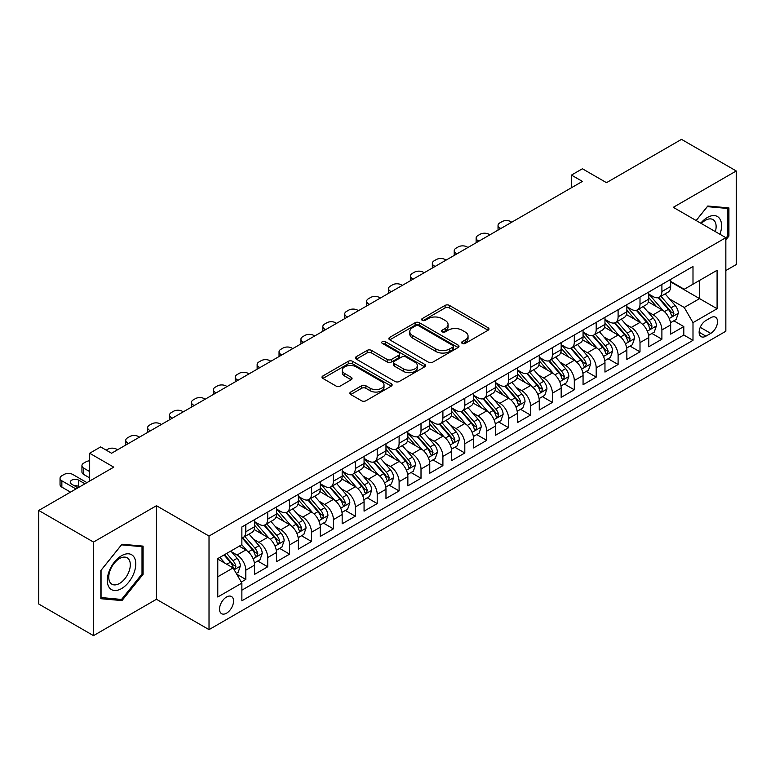 <?xml version="1.0" encoding="UTF-8"?>
<svg xmlns="http://www.w3.org/2000/svg" width="775" height="775" viewBox="0 0 775 775"><rect width="100%" height="100%" fill="white"/><g stroke="black" fill="none" stroke-linecap="round" stroke-linejoin="round"><path stroke-width="1.16" d="M462.239 343.412A2.131 1.23 0 0 0 465.252 343.412L488.085 330.228A3.042 1.753 0 0 0 488.977 328.988A3.042 1.753 0 0 0 488.085 327.738L449.393 305.398A3.042 1.753 0 0 0 445.092 305.398L422.259 318.593A2.131 1.23 0 0 0 421.629 319.455A2.131 1.23 0 0 0 422.259 320.327A2.131 1.23 0 0 0 425.262 320.327L428.226 318.622A9.726 5.619 0 0 1 441.983 318.622L445.199 320.482A9.726 5.619 0 0 1 448.057 324.454A9.726 5.619 0 0 1 445.199 328.426L442.244 330.131A2.131 1.23 0 0 0 441.624 331.002A2.131 1.23 0 0 0 442.244 331.865A2.131 1.23 0 0 0 445.257 331.865L448.212 330.16A9.726 5.619 0 0 1 461.968 330.16L465.194 332.02A9.726 5.619 0 0 1 468.042 335.992A9.726 5.619 0 0 1 465.194 339.963L462.239 341.668A2.131 1.23 0 0 0 461.619 342.54A2.131 1.23 0 0 0 462.239 343.412L462.239 341.668M226.542 613.19A9.91 5.725 120 0 0 233.013 604.452A9.91 5.725 120 0 0 231.493 596.518A9.91 5.725 120 0 0 226.542 597.002A9.91 5.725 120 0 0 220.061 605.74A9.91 5.725 120 0 0 221.582 613.684A9.91 5.725 120 0 0 226.542 613.19M350.726 392.024A3.042 1.753 0 0 0 349.835 393.274A3.042 1.753 0 0 0 350.726 394.514L361.586 400.782A3.042 1.753 0 0 0 365.887 400.782L391.249 386.134A3.042 1.753 0 0 0 392.14 384.894A3.042 1.753 0 0 0 391.249 383.654L352.557 361.315A3.042 1.753 0 0 0 348.256 361.315L322.894 375.952A3.042 1.753 0 0 0 322.003 377.202A3.042 1.753 0 0 0 322.894 378.442L336.001 386.008A3.042 1.753 0 0 0 340.302 386.008L351.162 379.74A3.042 1.753 0 0 0 352.053 378.5A3.042 1.753 0 0 0 351.162 377.26L344.652 373.502A8.128 4.698 0 0 1 342.279 370.188A8.128 4.698 0 0 1 347.297 365.848A8.128 4.698 0 0 1 356.161 366.866L381.629 381.571A8.128 4.698 0 0 1 384.012 384.894A8.128 4.698 0 0 1 378.994 389.234A8.128 4.698 0 0 1 370.13 388.207L365.887 385.756A3.042 1.753 0 0 0 361.586 385.756L350.726 392.024L350.726 394.514M725.846 270.543L736.25 264.546L736.25 170.975L681.506 139.364L606.496 182.677L582.403 168.766L571.456 175.092L582.403 181.408L111.561 453.249L100.614 446.923L89.668 453.249L89.668 481.062M93.494 542.064L93.494 635.636L156.463 599.278L156.463 505.717L93.494 542.064L38.75 510.454L113.76 467.151L89.668 453.249M156.463 505.717L209.017 536.058L725.846 237.673L725.846 331.235L209.017 629.629L209.017 536.058M736.25 170.975L673.291 207.332L725.846 237.673M428.439 362.177A3.042 1.753 0 0 0 432.741 362.177L458.103 347.539A3.042 1.753 0 0 0 458.994 346.299A3.042 1.753 0 0 0 458.103 345.059L419.411 322.72A3.042 1.753 0 0 0 415.109 322.72L389.748 337.358A3.042 1.753 0 0 0 388.856 338.597A3.042 1.753 0 0 0 389.748 339.838L428.439 362.177M383.179 343.868A2.131 1.23 0 0 1 385.34 344.168L385.34 341.639L424.671 364.357A3.042 1.753 0 0 1 425.562 365.597A3.042 1.753 0 0 1 424.671 366.837L399.309 381.474A3.042 1.753 0 0 1 395.008 381.474L356.316 359.145L356.316 356.655A3.042 1.753 0 0 0 355.425 357.895A3.042 1.753 0 0 0 356.316 359.145M356.316 356.655L367.176 350.387A3.042 1.753 0 0 1 371.477 350.387L387.161 359.455A3.042 1.753 0 0 0 391.462 359.455L398.67 355.289A3.042 1.753 0 0 0 399.551 354.049A3.042 1.753 0 0 0 398.67 352.809L382.327 343.383A2.131 1.23 0 0 1 381.707 342.511A2.131 1.23 0 0 1 383.015 341.378A2.131 1.23 0 0 1 385.34 341.639M93.494 635.636L38.75 604.025L38.75 510.454M241.267 582.054L245.811 579.429L236.724 574.178M231.551 551.848L237.053 555.026A12.39 7.149 60 0 1 245.811 570.197L254.568 565.14L254.568 574.372L267.714 566.787L257.746 561.032M253.454 539.206L258.947 542.384A12.39 7.149 60 0 1 267.714 557.554L276.472 552.498L276.472 561.73L289.608 554.144L279.649 548.39M275.348 526.564L280.85 529.742A12.39 7.149 60 0 1 289.608 544.912L298.365 539.855L298.365 549.087L311.511 541.502L301.543 535.748M297.251 513.922L302.744 517.099A12.39 7.149 60 0 1 311.511 532.27L320.269 527.213L320.269 536.445L333.405 528.86L323.446 523.106M319.155 501.28L324.647 504.457A12.39 7.149 60 0 1 333.405 519.628L342.172 514.571L342.172 523.793L355.308 516.208L345.34 510.463M341.048 488.637L346.551 491.805A12.39 7.149 60 0 1 355.308 506.986L364.066 501.929L364.066 511.151L377.212 503.566L367.243 497.812M362.952 475.995L368.445 479.163A12.39 7.149 60 0 1 377.212 494.334L385.969 489.277L385.969 498.509L399.106 490.924L389.147 485.169M384.846 463.343L390.348 466.521A12.39 7.149 60 0 1 399.106 481.692L407.863 476.635L407.863 485.867L421.009 478.282L411.041 472.527M406.749 450.701L412.242 453.879A12.39 7.149 60 0 1 421.009 469.049L429.767 463.993L429.767 473.225L442.903 465.639L432.944 459.885M428.643 438.059L434.145 441.237A12.39 7.149 60 0 1 442.903 456.407L451.67 451.35L451.67 460.582L464.806 452.997L454.838 447.243M450.546 425.417L456.049 428.594A12.39 7.149 60 0 1 464.806 443.765L473.564 438.708L473.564 447.94L486.71 440.355L476.741 434.601M472.45 412.775L477.942 415.952A12.39 7.149 60 0 1 486.71 431.123L495.467 426.066L495.467 435.288L508.603 427.703L498.645 421.958M494.343 400.132L499.846 403.3A12.39 7.149 60 0 1 508.603 418.481L517.361 413.424L517.361 422.646L530.507 415.061L520.538 409.307M516.247 387.49L521.74 390.658A12.39 7.149 60 0 1 530.507 405.829L539.264 400.772L539.264 410.004L552.401 402.419L542.442 396.664M538.141 374.838L543.643 378.016A12.39 7.149 60 0 1 552.401 393.187L561.168 388.13L561.168 397.362L574.304 389.777L564.336 384.022M560.044 362.196L565.547 365.374A12.39 7.149 60 0 1 574.304 380.544L583.062 375.488L583.062 384.72L596.198 377.134L586.239 371.38M581.947 349.554L587.44 352.732A12.39 7.149 60 0 1 596.198 367.902L604.965 362.845L604.965 372.077L618.101 364.492L608.143 358.738M603.841 336.912L609.344 340.089A12.39 7.149 60 0 1 618.101 355.26L626.859 350.203L626.859 359.435L640.005 351.85L630.036 346.096M625.745 324.27L631.238 327.447A12.39 7.149 60 0 1 640.005 342.618L648.762 337.561L648.762 346.783L661.898 339.198L661.898 329.976A12.39 7.149 -120 0 0 653.141 314.795L647.638 311.627M651.94 333.453L661.898 339.198M254.568 565.14A12.39 7.149 -120 0 0 245.811 549.969L239.243 546.181M276.472 552.498A12.39 7.149 -120 0 0 267.714 537.327L254.171 529.509M298.365 539.855A12.39 7.149 -120 0 0 289.608 524.685L276.065 516.867M320.269 527.213A12.39 7.149 -120 0 0 311.511 512.042L297.968 504.225M342.172 514.571A12.39 7.149 -120 0 0 333.405 499.4L319.862 491.573M364.066 501.929A12.39 7.149 -120 0 0 355.308 486.748L341.765 478.931M385.969 489.277A12.39 7.149 -120 0 0 377.212 474.106L363.669 466.288M407.863 476.635A12.39 7.149 -120 0 0 399.106 461.464L385.562 453.646M429.767 463.993A12.39 7.149 -120 0 0 421.009 448.822L407.466 441.004M451.67 451.35A12.39 7.149 -120 0 0 442.903 436.18L429.36 428.362M473.564 438.708A12.39 7.149 -120 0 0 464.806 423.537L451.263 415.72M495.467 426.066A12.39 7.149 -120 0 0 486.71 410.895L473.157 403.068M517.361 413.424A12.39 7.149 -120 0 0 508.603 398.243L495.06 390.426M539.264 400.772A12.39 7.149 -120 0 0 530.507 385.601L516.964 377.783M561.168 388.13A12.39 7.149 -120 0 0 552.401 372.959L538.857 365.141M583.062 375.488A12.39 7.149 -120 0 0 574.304 360.317L560.761 352.499M604.965 362.845A12.39 7.149 -120 0 0 596.198 347.675L582.655 339.857M626.859 350.203A12.39 7.149 -120 0 0 618.101 335.032L604.558 327.215M648.762 337.561A12.39 7.149 -120 0 0 640.005 322.39L626.462 314.563M710.733 317.711L705.918 320.492A9.6 5.541 120 0 0 699.651 328.949A9.6 5.541 120 0 0 701.123 336.641A9.6 5.541 120 0 0 705.918 336.166L710.733 333.386A9.6 5.541 120 0 0 717.011 324.928A9.6 5.541 120 0 0 715.538 317.237A9.6 5.541 120 0 0 710.733 317.711M217.775 576.774L233.11 567.92L241.868 583.1L241.868 600.799L692.995 340.341L692.995 322.642L684.238 307.462L669.542 298.985M241.868 583.1L217.775 597.002L217.775 558.572L241.868 544.66L241.868 526.961L692.995 266.503L692.995 284.202L717.088 270.291L717.088 308.731L692.995 322.642M254.568 521.653L258.947 524.181A12.39 7.149 60 0 0 265.147 524.791L273.904 519.734A12.39 7.149 -120 0 0 276.472 514.058L276.472 506.986M276.472 509.001L280.85 511.529A12.39 7.149 60 0 0 287.041 512.149L295.808 507.092A12.39 7.149 -120 0 0 298.365 501.415L298.365 494.334M298.365 496.358L302.744 498.887A12.39 7.149 60 0 0 308.944 499.507L317.702 494.45A12.39 7.149 -120 0 0 320.269 488.773L320.269 481.692M320.269 483.716L324.647 486.245A12.39 7.149 60 0 0 330.838 486.855L339.605 481.798A12.39 7.149 -120 0 0 342.172 476.131L342.172 469.049M342.172 471.074L346.551 473.603A12.39 7.149 60 0 0 352.741 474.213L361.499 469.156A12.39 7.149 -120 0 0 364.066 463.489L364.066 456.407M364.066 458.432L368.445 460.96A12.39 7.149 60 0 0 374.645 461.571L383.402 456.514A12.39 7.149 -120 0 0 385.969 450.847L385.969 443.765M385.969 445.79L390.348 448.318A12.39 7.149 60 0 0 396.538 448.928L405.306 443.872A12.39 7.149 -120 0 0 407.863 438.204L407.863 431.123M407.863 433.147L412.242 435.676A12.39 7.149 60 0 0 418.442 436.286L427.199 431.229A12.39 7.149 -120 0 0 429.767 425.552L429.767 418.481M429.767 420.496L434.145 423.024A12.39 7.149 60 0 0 440.336 423.644L449.103 418.587A12.39 7.149 -120 0 0 451.67 412.91L451.67 405.829M451.67 407.853L456.049 410.382A12.39 7.149 60 0 0 462.239 411.002L470.997 405.945A12.39 7.149 -120 0 0 473.564 400.268L473.564 393.187M473.564 395.211L477.942 397.74A12.39 7.149 60 0 0 484.142 398.35L492.9 393.293A12.39 7.149 -120 0 0 495.467 387.626L495.467 380.544M495.467 382.569L499.846 385.097A12.39 7.149 60 0 0 506.036 385.708L514.794 380.651A12.39 7.149 -120 0 0 517.361 374.984L517.361 367.902M517.361 369.927L521.74 372.455A12.39 7.149 60 0 0 527.94 373.066L536.697 368.009A12.39 7.149 -120 0 0 539.264 362.342L539.264 355.26M539.264 357.285L543.643 359.813A12.39 7.149 60 0 0 549.833 360.423L558.601 355.367A12.39 7.149 -120 0 0 561.168 349.699L561.168 342.618M561.168 344.642L565.547 347.171A12.39 7.149 60 0 0 571.737 347.781L580.494 342.724A12.39 7.149 -120 0 0 583.062 337.048L583.062 329.976M583.062 331.991L587.44 334.519A12.39 7.149 60 0 0 593.64 335.139L602.398 330.082A12.39 7.149 -120 0 0 604.965 324.405L604.965 317.324M604.965 319.348L609.344 321.877A12.39 7.149 60 0 0 615.534 322.497L624.292 317.44A12.39 7.149 -120 0 0 626.859 311.763L626.859 304.682M626.859 306.706L631.238 309.235A12.39 7.149 60 0 0 637.438 309.845L646.195 304.788A12.39 7.149 -120 0 0 648.762 299.121L648.762 292.039M241.868 590.182L683.802 335.032L683.802 326.556L670.666 334.141L670.666 324.919A12.39 7.149 -120 0 0 661.898 309.738L648.355 301.921M648.762 294.064L653.141 296.593A12.39 7.149 -120 0 0 659.331 297.203A12.39 7.149 -120 0 0 661.898 291.536L661.898 284.454M659.331 297.203L668.098 292.146A12.39 7.149 -120 0 0 670.666 286.479L670.666 279.397M245.811 524.685L245.811 531.766A12.39 7.149 60 0 1 243.243 537.433A12.39 7.149 60 0 1 241.868 537.937M243.243 537.433L252.001 532.377A12.39 7.149 -120 0 0 254.568 526.709L254.568 519.628M267.714 512.042L267.714 519.124A12.39 7.149 60 0 1 265.147 524.791M289.608 499.391L289.608 506.472A12.39 7.149 60 0 1 287.041 512.149M311.511 486.748L311.511 493.83A12.39 7.149 60 0 1 308.944 499.507M333.405 474.106L333.405 481.188A12.39 7.149 60 0 1 330.838 486.855M355.308 461.464L355.308 468.546A12.39 7.149 60 0 1 352.741 474.213M377.212 448.822L377.212 455.903A12.39 7.149 60 0 1 374.645 461.571M399.106 436.18L399.106 443.261A12.39 7.149 60 0 1 396.538 448.928M421.009 423.537L421.009 430.619A12.39 7.149 60 0 1 418.442 436.286M442.903 410.886L442.903 417.967A12.39 7.149 60 0 1 440.336 423.644M464.806 398.243L464.806 405.325A12.39 7.149 60 0 1 462.239 411.002M486.71 385.601L486.71 392.683A12.39 7.149 60 0 1 484.142 398.35M508.603 372.959L508.603 380.041A12.39 7.149 60 0 1 506.036 385.708M530.507 360.317L530.507 367.398A12.39 7.149 60 0 1 527.94 373.066M552.401 347.675L552.401 354.756A12.39 7.149 60 0 1 549.833 360.423M574.304 335.032L574.304 342.114A12.39 7.149 60 0 1 571.737 347.781M596.198 322.381L596.198 329.462A12.39 7.149 60 0 1 593.64 335.139M618.101 309.738L618.101 316.82A12.39 7.149 60 0 1 615.534 322.497M640.005 297.096L640.005 304.178A12.39 7.149 60 0 1 637.438 309.845M640.005 342.618L640.005 351.85M618.101 355.26L618.101 364.492M596.198 367.902L596.198 377.134M574.304 380.544L574.304 389.777M552.401 393.187L552.401 402.419M530.507 405.829L530.507 415.061M508.603 418.481L508.603 427.703M486.71 431.123L486.71 440.355M464.806 443.765L464.806 452.997M442.903 456.407L442.903 465.639M421.009 469.049L421.009 478.282M399.106 481.692L399.106 490.924M377.212 494.334L377.212 503.566M355.308 506.986L355.308 516.208M333.405 519.628L333.405 528.86M311.511 532.27L311.511 541.502M289.608 544.912L289.608 554.144M267.714 557.554L267.714 566.787M245.811 570.197L245.811 579.429M233.11 567.92L217.775 559.075M684.238 307.462L699.573 298.617L699.573 280.405L717.088 270.291M670.666 281.926L717.088 308.731M670.666 281.422L684.238 289.259L692.995 284.202M156.463 599.278L209.017 629.629M571.456 175.092L571.456 187.734M673.833 320.802L683.802 326.556M683.802 335.032L692.995 340.341M725.846 239.901L728.917 236.084L728.917 207.903L707.778 206.014L696.124 220.517M100.837 598.707L121.966 600.586L143.104 574.304L143.104 546.123L121.966 544.234L100.837 570.526L100.837 598.707M727.822 235.455L728.917 236.084M142.009 573.665L143.104 574.304M119.737 599.298L121.966 600.586M463.092 343.713L465.194 342.492A9.726 5.619 0 0 0 468.042 338.52L468.042 335.992M448.057 324.454L448.057 326.982A9.726 5.619 0 0 1 445.199 330.954L443.097 332.165M488.047 330.247L449.393 307.927A3.042 1.753 0 0 0 445.092 307.927L423.111 320.627M458.064 347.558L419.411 325.248A3.042 1.753 0 0 0 415.109 325.248L389.786 339.867M452.726 347.161A2.131 1.23 0 0 0 453.346 346.299A2.131 1.23 0 0 0 452.726 345.427L418.762 325.82A2.131 1.23 0 0 0 415.758 325.82L412.639 327.622A9.726 5.619 0 0 0 409.791 331.593A9.726 5.619 0 0 0 412.639 335.556L435.85 348.963A9.726 5.619 0 0 0 449.607 348.963L452.726 347.161L452.726 349.69A2.131 1.23 0 0 0 453.346 348.827L453.346 346.299M409.791 331.593L409.791 334.122A9.726 5.619 0 0 0 412.639 338.094L412.639 335.556M452.726 349.69L449.607 351.492A9.726 5.619 0 0 1 435.85 351.492L412.639 338.094M356.355 359.164L367.176 352.916L367.176 350.387M399.551 354.049L399.551 356.577A3.042 1.753 0 0 1 398.67 357.817L391.462 361.983A3.042 1.753 0 0 1 387.161 361.983L371.477 352.916A3.042 1.753 0 0 0 367.176 352.916M385.34 344.168L424.632 366.856M403.446 368.852A8.128 4.698 0 0 0 412.31 369.869A8.128 4.698 0 0 0 417.328 365.529A8.128 4.698 0 0 0 414.945 362.216L405.974 357.033A3.042 1.753 0 0 0 401.673 357.033L394.475 361.189A3.042 1.753 0 0 0 393.584 362.429A3.042 1.753 0 0 0 394.475 363.669L403.446 368.852L403.446 371.38A8.128 4.698 0 0 0 412.31 372.397A8.128 4.698 0 0 0 417.328 368.057L417.328 365.529M393.584 362.429L393.584 364.957A3.042 1.753 0 0 0 394.475 366.197L394.475 363.669M403.446 371.38L394.475 366.197M384.012 384.894L384.012 387.423A8.128 4.698 0 0 1 378.994 391.762A8.128 4.698 0 0 1 370.13 390.745L365.887 388.294A3.042 1.753 0 0 0 361.586 388.294L350.765 394.533M342.279 370.188L342.279 372.717A8.128 4.698 0 0 0 344.652 376.03L344.652 373.502M351.123 379.769L344.652 376.03M391.249 383.654L391.249 386.134L352.557 363.843A3.042 1.753 0 0 0 348.256 363.843L322.933 378.462M670.482 322.749L676.139 319.474L678.328 313.158A8.205 4.737 -120 0 0 675.132 305.447L665.124 293.861M500.824 228.509L499.846 227.937A6.19 3.575 0 0 1 498.034 225.409A6.19 3.575 0 0 1 499.846 222.88L502.035 221.621A6.19 3.575 0 0 1 510.793 221.621L511.781 222.183M663.119 310.543L651.252 296.806A23.696 13.679 -120 0 0 648.762 294.2M656.609 306.687L649.973 299.005A19.666 11.354 -120 0 0 648.762 297.677M658.217 297.648L668.341 309.37A8.205 4.737 60 0 1 671.266 315.018L671.867 315.997L672.971 315.842L673.892 313.507A8.205 4.737 -120 0 0 670.966 307.849L660.959 296.263M658.818 297.464L669.687 310.048A4.185 2.412 60 0 1 670.743 311.686L673.892 313.507M719.956 234.273A20.131 11.625 120 0 0 707.342 217.504A20.131 11.625 120 0 0 700.745 223.181M715.354 231.618A15.238 8.796 120 0 0 712.971 219.596A15.238 8.796 120 0 0 705.347 220.342A15.238 8.796 120 0 0 701.356 223.529M696.173 220.536L707.342 206.644L727.822 208.475L727.822 235.774L725.846 238.225M726.466 207.69L727.822 208.475M133.862 573.258A20.131 11.625 120 0 0 128.65 553.815A20.131 11.625 120 0 0 109.207 571.059A20.131 11.625 120 0 0 114.409 590.502A20.131 11.625 120 0 0 133.862 573.258M128.863 571.843A15.238 8.796 120 0 0 127.158 557.806A15.238 8.796 120 0 0 110.205 570.177A15.238 8.796 120 0 0 111.91 584.205A15.238 8.796 120 0 0 128.863 571.843M101.05 597.632L101.05 570.332L121.53 544.854L142.009 546.685L142.009 573.984L121.53 599.462L100.837 597.506M140.653 545.9L142.009 546.685M648.578 335.391L654.236 332.126L656.425 325.8A8.205 4.737 -120 0 0 653.228 318.089L643.221 306.512M478.931 241.151L477.942 240.579A6.19 3.575 0 0 1 476.131 238.051A6.19 3.575 0 0 1 477.942 235.523L480.132 234.263A6.19 3.575 0 0 1 488.899 234.263L489.877 234.825M641.216 323.185L629.348 309.448A23.696 13.679 -120 0 0 626.859 306.842M634.715 319.329L628.07 311.647A19.666 11.354 -120 0 0 626.859 310.329M636.323 310.291L646.437 322.012A8.205 4.737 60 0 1 649.363 327.67L649.963 328.639L651.068 328.484L651.998 326.149A8.205 4.737 -120 0 0 649.072 320.492L639.065 308.915M636.914 310.107L647.793 322.691A4.185 2.412 60 0 1 648.84 324.328L651.998 326.149M626.675 348.033L632.332 344.768L634.522 338.442A8.205 4.737 -120 0 0 631.334 330.741L621.327 319.155M457.027 253.793L456.049 253.222A6.19 3.575 0 0 1 454.228 250.693A6.19 3.575 0 0 1 456.049 248.165L458.238 246.905A6.19 3.575 0 0 1 466.996 246.905L467.984 247.477M619.322 335.827L607.455 322.09A23.696 13.679 -120 0 0 604.965 319.484M612.812 331.971L606.176 324.289A19.666 11.354 -120 0 0 604.965 322.972M614.42 322.942L624.543 334.655A8.205 4.737 60 0 1 627.469 340.312L628.06 341.281L629.174 341.126L630.094 338.791A8.205 4.737 -120 0 0 627.169 333.143L617.162 321.557M615.011 322.749L625.89 335.343A4.185 2.412 60 0 1 626.946 336.97L630.094 338.791M604.781 360.675L610.438 357.411L612.628 351.085A8.205 4.737 -120 0 0 609.431 343.383L599.424 331.797M435.133 266.435L434.145 265.873A6.19 3.575 0 0 1 432.334 263.345A6.19 3.575 0 0 1 434.145 260.807L436.335 259.548A6.19 3.575 0 0 1 445.092 259.548L446.08 260.119M597.418 348.469L585.551 334.732A23.696 13.679 -120 0 0 583.062 332.126M590.908 344.613L584.273 336.931A19.666 11.354 -120 0 0 583.062 335.614M592.517 335.585L602.64 347.297A8.205 4.737 60 0 1 605.566 352.954L606.166 353.923L607.271 353.768L608.191 351.433A8.205 4.737 -120 0 0 605.265 345.786L595.268 334.199M593.117 335.391L603.987 347.985A4.185 2.412 60 0 1 605.042 349.612L608.191 351.433M582.877 373.317L588.535 370.053L590.724 363.727A8.205 4.737 -120 0 0 587.528 356.025L577.52 344.439M413.23 279.077L412.242 278.516A6.19 3.575 0 0 1 410.43 275.987A6.19 3.575 0 0 1 412.242 273.459L414.441 272.19A6.19 3.575 0 0 1 423.198 272.19L424.177 272.761M575.525 361.121L563.658 347.374A23.696 13.679 -120 0 0 561.168 344.778M569.015 357.265L562.379 349.573A19.666 11.354 -120 0 0 561.168 348.256M570.623 348.227L580.746 359.939A8.205 4.737 60 0 1 583.672 365.597L584.263 366.565L585.377 366.41L586.297 364.076A8.205 4.737 -120 0 0 583.372 358.428L573.364 346.842M571.214 348.033L582.093 360.627A4.185 2.412 60 0 1 583.149 362.264L586.297 364.076M560.984 385.96L566.641 382.695L568.831 376.369A8.205 4.737 -120 0 0 565.634 368.668L555.627 357.081M391.336 291.729L390.348 291.158A6.19 3.575 0 0 1 388.537 288.629A6.19 3.575 0 0 1 390.348 286.101L392.537 284.832A6.19 3.575 0 0 1 401.295 284.832L402.283 285.403M553.621 373.763L541.754 360.026A23.696 13.679 -120 0 0 539.264 357.42M547.111 369.907L540.475 362.225A19.666 11.354 -120 0 0 539.264 360.898M548.719 360.869L558.843 372.591A8.205 4.737 60 0 1 561.768 378.239L562.369 379.217L563.473 379.052L564.394 376.728A8.205 4.737 -120 0 0 561.468 371.07L551.461 359.484M549.32 360.675L560.189 373.269A4.185 2.412 60 0 1 561.245 374.906L564.394 376.728M539.08 398.602L544.738 395.337L546.927 389.021A8.205 4.737 -120 0 0 543.73 381.31L533.723 369.723M369.433 304.372L368.445 303.8A6.19 3.575 0 0 1 366.633 301.272A6.19 3.575 0 0 1 368.445 298.743L370.634 297.474A6.19 3.575 0 0 1 379.401 297.474L380.38 298.046M531.718 386.405L519.851 372.668A23.696 13.679 -120 0 0 517.361 370.062M525.217 382.55L518.572 374.868A19.666 11.354 -120 0 0 517.361 373.54M526.826 373.511L536.939 385.233A8.205 4.737 60 0 1 539.865 390.881L540.466 391.859L541.58 391.704L542.5 389.37A8.205 4.737 -120 0 0 539.574 383.712L529.567 372.126M527.417 373.317L538.296 385.911A4.185 2.412 60 0 1 539.342 387.548L542.5 389.37M517.177 411.254L522.834 407.979L525.024 401.663A8.205 4.737 -120 0 0 521.837 393.952L511.829 382.366M347.529 317.014L346.551 316.442A6.19 3.575 0 0 1 344.73 313.914A6.19 3.575 0 0 1 346.551 311.385L348.74 310.126A6.19 3.575 0 0 1 357.498 310.126L358.486 310.688M509.824 399.048L497.957 385.311A23.696 13.679 -120 0 0 495.467 382.705M503.314 395.192L496.678 387.51A19.666 11.354 -120 0 0 495.467 386.183M504.922 386.153L515.046 397.875A8.205 4.737 60 0 1 517.971 403.523L518.562 404.502L519.676 404.347L520.597 402.012A8.205 4.737 -120 0 0 517.671 396.354L507.664 384.768M505.513 385.969L516.392 398.553A4.185 2.412 60 0 1 517.448 400.191L520.597 402.012M495.283 423.896L500.941 420.631L503.13 414.305A8.205 4.737 -120 0 0 499.933 406.594L489.926 395.017M325.636 329.656L324.647 329.084A6.19 3.575 0 0 1 322.836 326.556A6.19 3.575 0 0 1 324.647 324.028L326.837 322.768A6.19 3.575 0 0 1 335.594 322.768L336.582 323.33M487.921 411.69L476.053 397.953A23.696 13.679 -120 0 0 473.564 395.347M481.411 407.834L474.775 400.152A19.666 11.354 -120 0 0 473.564 398.834M483.019 398.796L493.142 410.517A8.205 4.737 60 0 1 496.068 416.175L496.668 417.144L497.773 416.989L498.693 414.654A8.205 4.737 -120 0 0 495.767 408.997L485.77 397.42M483.619 398.612L494.489 411.196A4.185 2.412 60 0 1 495.545 412.833L498.693 414.654M473.38 436.538L479.037 433.273L481.227 426.948A8.205 4.737 -120 0 0 478.03 419.246L468.022 407.66M303.732 342.298L302.744 341.727A6.19 3.575 0 0 1 300.933 339.198A6.19 3.575 0 0 1 302.744 336.67L304.943 335.41A6.19 3.575 0 0 1 313.701 335.41L314.679 335.982M466.027 424.332L454.16 410.595A23.696 13.679 -120 0 0 451.67 407.989M459.517 420.476L452.881 412.794A19.666 11.354 -120 0 0 451.67 411.477M461.125 411.448L471.248 423.16A8.205 4.737 60 0 1 474.174 428.817L474.765 429.786L475.879 429.631L476.799 427.296A8.205 4.737 -120 0 0 473.874 421.648L463.867 410.062M461.716 411.254L472.595 423.847A4.185 2.412 60 0 1 473.651 425.475L476.799 427.296M451.486 449.18L457.143 445.916L459.333 439.59A8.205 4.737 -120 0 0 456.136 431.888L446.129 420.302M281.838 354.94L280.85 354.378A6.19 3.575 0 0 1 279.039 351.85A6.19 3.575 0 0 1 280.85 349.312L283.04 348.052A6.19 3.575 0 0 1 291.797 348.052L292.785 348.624M444.123 436.974L432.256 423.237A23.696 13.679 -120 0 0 429.767 420.631M437.613 433.128L430.978 425.436A19.666 11.354 -120 0 0 429.767 424.119M439.222 424.09L449.345 435.802A8.205 4.737 60 0 1 452.271 441.459L452.871 442.428L453.976 442.273L454.896 439.938A8.205 4.737 -120 0 0 451.97 434.291L441.963 422.704M439.822 423.896L450.692 436.49A4.185 2.412 60 0 1 451.748 438.117L454.896 439.938M429.582 461.823L435.24 458.558L437.429 452.232A8.205 4.737 -120 0 0 434.233 444.53L424.225 432.944M259.935 367.582L258.947 367.021A6.19 3.575 0 0 1 257.135 364.492A6.19 3.575 0 0 1 258.947 361.964L261.136 360.695A6.19 3.575 0 0 1 269.903 360.695L270.882 361.266M422.22 449.626L410.353 435.879A23.696 13.679 -120 0 0 407.863 433.283M415.72 445.77L409.074 438.078A19.666 11.354 -120 0 0 407.863 436.761M417.328 436.732L427.442 448.444A8.205 4.737 60 0 1 430.367 454.102L430.968 455.07L432.082 454.915L433.002 452.581A8.205 4.737 -120 0 0 430.077 446.933L420.069 435.347M417.919 436.538L428.798 449.132A4.185 2.412 60 0 1 429.844 450.769L433.002 452.581M407.679 474.465L413.346 471.2L415.526 464.874A8.205 4.737 -120 0 0 412.339 457.173L402.332 445.586M238.032 380.234L237.053 379.663A6.19 3.575 0 0 1 235.232 377.134A6.19 3.575 0 0 1 237.053 374.606L239.243 373.337A6.19 3.575 0 0 1 248 373.337L248.988 373.908M400.326 462.268L388.459 448.531A23.696 13.679 -120 0 0 385.969 445.925M393.816 458.412L387.18 450.73A19.666 11.354 -120 0 0 385.969 449.403M395.424 449.374L405.548 461.096A8.205 4.737 60 0 1 408.473 466.744L409.064 467.722L410.178 467.567L411.099 465.233A8.205 4.737 -120 0 0 408.173 459.575L398.166 447.989M396.025 449.18L406.894 461.774A4.185 2.412 60 0 1 407.95 463.411L411.099 465.233M385.785 487.107L391.443 483.842L393.632 477.526A8.205 4.737 -120 0 0 390.435 469.815L380.428 458.228M216.138 392.877L215.15 392.305A6.19 3.575 0 0 1 213.338 389.777A6.19 3.575 0 0 1 215.15 387.248L217.339 385.979A6.19 3.575 0 0 1 226.097 385.979L227.085 386.551M378.423 474.91L366.556 461.173A23.696 13.679 -120 0 0 364.066 458.567M371.913 471.055L365.277 463.373A19.666 11.354 -120 0 0 364.066 462.045M373.521 462.016L383.644 473.738A8.205 4.737 60 0 1 386.57 479.386L387.171 480.364L388.275 480.209L389.205 477.875A8.205 4.737 -120 0 0 386.27 472.217L376.272 460.631M374.122 461.823L384.991 474.416A4.185 2.412 60 0 1 386.047 476.053L389.205 477.875M363.882 499.759L369.539 496.484L371.729 490.168A8.205 4.737 -120 0 0 368.532 482.457L358.525 470.871M194.234 405.519L193.256 404.947A6.19 3.575 0 0 1 191.435 402.419A6.19 3.575 0 0 1 193.256 399.89L195.445 398.631A6.19 3.575 0 0 1 204.203 398.631L205.181 399.193M356.529 487.552L344.662 473.816A23.696 13.679 -120 0 0 342.172 471.21M350.019 483.697L343.383 476.015A19.666 11.354 -120 0 0 342.172 474.688M351.627 474.658L361.751 486.38A8.205 4.737 60 0 1 364.676 492.028L365.267 493.007L366.381 492.852L367.302 490.517A8.205 4.737 -120 0 0 364.376 484.859L354.369 473.273M352.218 474.474L363.097 487.058A4.185 2.412 60 0 1 364.153 488.696L367.302 490.517M341.988 512.401L347.646 509.136L349.835 502.81A8.205 4.737 -120 0 0 346.638 495.099L336.631 483.522M172.341 418.161L171.352 417.589A6.19 3.575 0 0 1 169.541 415.061A6.19 3.575 0 0 1 171.352 412.532L173.542 411.273A6.19 3.575 0 0 1 182.299 411.273L183.287 411.835M334.626 500.195L322.758 486.458A23.696 13.679 -120 0 0 320.269 483.852M328.116 496.339L321.48 488.657A19.666 11.354 -120 0 0 320.269 487.339M329.724 487.301L339.847 499.022A8.205 4.737 60 0 1 342.773 504.68L343.373 505.649L344.478 505.494L345.398 503.159A8.205 4.737 -120 0 0 342.472 497.502L332.465 485.925M330.324 487.117L341.194 499.701A4.185 2.412 60 0 1 342.25 501.338L345.398 503.159M320.085 525.043L325.742 521.778L327.932 515.452A8.205 4.737 -120 0 0 324.735 507.751L314.728 496.165M150.437 430.803L149.449 430.232A6.19 3.575 0 0 1 147.638 427.703A6.19 3.575 0 0 1 149.449 425.175L151.638 423.915A6.19 3.575 0 0 1 160.406 423.915L161.384 424.487M312.722 512.837L300.855 499.1A23.696 13.679 -120 0 0 298.365 496.494M306.222 508.981L299.576 501.299A19.666 11.354 -120 0 0 298.365 499.982M307.83 499.953L317.944 511.665A8.205 4.737 60 0 1 320.869 517.322L321.47 518.291L322.584 518.136L323.504 515.801A8.205 4.737 -120 0 0 320.579 510.153L310.572 498.567M308.421 499.759L319.3 512.352A4.185 2.412 60 0 1 320.346 513.98L323.504 515.801M298.181 537.685L303.848 534.421L306.028 528.095A8.205 4.737 -120 0 0 302.841 520.393L292.834 508.807M128.534 443.445L127.555 442.883A6.19 3.575 0 0 1 125.734 440.355A6.19 3.575 0 0 1 127.555 437.827L129.745 436.558A6.19 3.575 0 0 1 138.502 436.558L139.49 437.129M290.828 525.479L278.961 511.742A23.696 13.679 -120 0 0 276.472 509.136M284.318 521.633L277.683 513.941A19.666 11.354 -120 0 0 276.472 512.624M285.927 512.595L296.05 524.307A8.205 4.737 60 0 1 298.976 529.964L299.567 530.933L300.681 530.778L301.601 528.443A8.205 4.737 -120 0 0 298.675 522.796L288.668 511.209M286.527 512.401L297.397 524.995A4.185 2.412 60 0 1 298.452 526.622L301.601 528.443M276.287 550.327L281.945 547.063L284.134 540.737A8.205 4.737 -120 0 0 280.938 533.035L270.93 521.449M106.204 450.149L107.841 449.2A6.19 3.575 0 0 1 116.599 449.2L117.587 449.771M268.925 538.131L257.058 524.384A23.696 13.679 -120 0 0 254.568 521.788M262.415 534.275L255.779 526.583A19.666 11.354 -120 0 0 254.568 525.266M264.023 525.237L274.147 536.949A8.205 4.737 60 0 1 277.072 542.607L277.673 543.575L278.777 543.42L279.707 541.086A8.205 4.737 -120 0 0 276.772 535.438L266.774 523.852M264.624 525.043L275.493 537.637A4.185 2.412 60 0 1 276.549 539.274L279.707 541.086M254.384 562.97L260.042 559.705L262.231 553.379A8.205 4.737 -120 0 0 259.034 545.678L249.037 534.091M247.031 550.773L241.79 544.709M89.668 471.578L83.758 468.168L83.758 474.484A6.19 3.575 180 0 1 81.937 471.956L81.937 465.639A6.19 3.575 0 0 0 83.758 468.168M89.668 477.904L83.758 474.484M240.521 546.917L239.669 545.929M242.129 537.879L252.253 549.601A8.205 4.737 60 0 1 255.178 555.249L255.769 556.227L256.883 556.072L257.804 553.738A8.205 4.737 -120 0 0 254.878 548.08L244.871 536.494M242.72 537.685L253.599 550.279A4.185 2.412 60 0 1 254.655 551.916L257.804 553.738M89.668 460.815A6.19 3.575 0 0 0 85.948 461.842L83.758 463.111A6.19 3.575 0 0 0 81.937 465.639M236.288 573.423L238.148 572.347L240.337 566.031A8.205 4.737 -120 0 0 237.14 558.32L230.834 551.025M75.979 488.967L61.855 480.81A6.19 3.575 0 0 1 60.043 478.282A6.19 3.575 0 0 1 61.855 475.753L64.044 474.484A6.19 3.575 0 0 1 72.802 474.484L86.926 482.641M224.963 563.222L219.887 557.351M70.506 492.125L61.855 487.136A6.19 3.575 180 0 1 60.043 484.608L60.043 478.282M218.618 559.56L217.775 558.581M79.486 486.942L78.721 486.497A4.96 2.858 0 0 0 74.284 485.712M224.053 554.948L230.349 562.243A8.205 4.737 60 0 1 233.275 567.891L233.876 568.869L234.98 568.714L235.9 566.38A8.205 4.737 -120 0 0 232.975 560.722L226.678 553.428M224.556 554.658L231.696 562.921A4.185 2.412 60 0 1 232.752 564.558L235.9 566.38M84.959 483.784L78.721 480.18A4.96 2.858 0 0 0 73.315 479.56A4.96 2.858 0 0 0 70.254 482.205A4.96 2.858 0 0 0 71.707 484.22L77.946 487.824M237.053 555.026L245.811 549.969M258.947 542.384L267.714 537.327M280.85 529.742L289.608 524.685M302.744 517.099L311.511 512.042M324.647 504.457L333.405 499.4M346.551 491.805L355.308 486.748M368.445 479.163L377.212 474.106M390.348 466.521L399.106 461.464M412.242 453.879L421.009 448.822M434.145 441.237L442.903 436.18M456.049 428.594L464.806 423.537M477.942 415.952L486.71 410.895M499.846 403.3L508.603 398.243M521.74 390.658L530.507 385.601M543.643 378.016L552.401 372.959M565.547 365.374L574.304 360.317M587.44 352.732L596.198 347.675M609.344 340.089L618.101 335.032M631.238 327.447L640.005 322.39M653.141 314.795L661.898 309.738M661.898 291.536L670.666 286.479M245.811 531.766L254.568 526.709M267.714 519.124L276.472 514.058M289.608 506.472L298.365 501.415M311.511 493.83L320.269 488.773M333.405 481.188L342.172 476.131M355.308 468.546L364.066 463.489M377.212 455.903L385.969 450.847M399.106 443.261L407.863 438.204M421.009 430.619L429.767 425.552M442.903 417.967L451.67 412.91M464.806 405.325L473.564 400.268M486.71 392.683L495.467 387.626M508.603 380.041L517.361 374.984M530.507 367.398L539.264 362.342M552.401 354.756L561.168 349.699M574.304 342.114L583.062 337.048M596.198 329.462L604.965 324.405M618.101 316.82L626.859 311.763M640.005 304.178L648.762 299.121M661.898 329.976L670.666 324.919M700.232 327.321L710.733 333.386M699.127 332.252L705.918 336.166M465.194 342.492L465.194 339.963M442.244 331.865L442.244 330.131M445.199 330.954L445.199 328.426M422.259 320.327L422.259 318.593M445.092 307.927L445.092 305.398M449.393 307.927L449.393 305.398M488.085 330.228L488.085 327.738M389.748 339.838L389.748 337.358M415.109 325.248L415.109 322.72M419.411 325.248L419.411 322.72M458.103 347.539L458.103 345.059M435.85 351.492L435.85 348.963M449.607 351.492L449.607 348.963M371.477 352.916L371.477 350.387M387.161 361.983L387.161 359.455M391.462 361.983L391.462 359.455M398.67 357.817L398.67 355.289M424.671 366.837L424.671 364.357M361.586 388.294L361.586 385.756M365.887 388.294L365.887 385.756M370.13 390.745L370.13 388.207M351.162 379.74L351.162 377.26M322.894 378.442L322.894 375.952M348.256 363.843L348.256 361.315M352.557 363.843L352.557 361.315M499.846 227.937L499.846 229.071M669.222 318.535L678.27 313.313M651.252 296.806L652.376 296.157M670.966 307.849L675.132 305.447M664.427 311.627L668.341 309.37M477.942 240.579L477.942 241.722M647.328 331.177L656.367 325.955M629.348 309.448L630.482 308.799M649.072 320.492L653.228 318.089M642.523 324.27L646.437 322.012M456.049 253.222L456.049 254.365M625.425 343.819L634.473 338.597M607.455 322.09L608.578 321.441M627.169 333.143L631.334 330.741M620.63 336.912L624.543 334.655M434.145 265.873L434.145 267.007M603.531 356.471L612.57 351.249M585.551 334.732L586.685 334.083M605.265 345.786L609.431 343.383M598.726 349.564L602.64 347.297M412.242 278.516L412.242 279.649M581.628 369.113L590.676 363.892M563.658 347.374L564.781 346.725M583.372 358.428L587.528 356.025M576.823 362.206L580.746 359.939M390.348 291.158L390.348 292.291M559.724 381.755L568.773 376.534M541.754 360.026L542.878 359.368M561.468 371.07L565.634 368.668M554.929 374.848L558.843 372.591M368.445 303.8L368.445 304.933M537.831 394.397L546.869 389.176M519.851 372.668L520.984 372.01M539.574 383.712L543.73 381.31M533.026 387.49L536.939 385.233M346.551 316.442L346.551 317.576M515.927 407.04L524.975 401.818M497.957 385.311L499.081 384.662M517.671 396.354L521.837 393.952M511.132 400.132L515.046 397.875M324.647 329.084L324.647 330.228M494.033 419.682L503.072 414.46M476.053 397.953L477.187 397.304M495.767 408.997L499.933 406.594M489.228 412.775L493.142 410.517M302.744 341.727L302.744 342.87M472.13 432.324L481.178 427.103M454.16 410.595L455.283 409.946M473.874 421.648L478.03 419.246M467.335 425.417L471.248 423.16M280.85 354.378L280.85 355.512M450.227 444.976L459.275 439.754M432.256 423.237L433.38 422.588M451.97 434.291L456.136 431.888M445.431 438.069L449.345 435.802M258.947 367.021L258.947 368.154M428.333 457.618L437.381 452.397M410.353 435.879L411.486 435.23M430.077 446.933L434.233 444.53M423.528 450.711L427.442 448.444M237.053 379.663L237.053 380.796M406.429 470.26L415.478 465.039M388.459 448.531L389.583 447.873M408.173 459.575L412.339 457.173M401.634 463.353L405.548 461.096M215.15 392.305L215.15 393.438M384.536 482.903L393.574 477.681M366.556 461.173L367.689 460.515M386.27 472.217L390.435 469.815M379.731 475.995L383.644 473.738M193.256 404.947L193.256 406.081M362.632 495.545L371.68 490.323M344.662 473.816L345.786 473.167M364.376 484.859L368.532 482.457M357.837 488.637L361.751 486.38M171.352 417.589L171.352 418.733M340.729 508.187L349.777 502.965M322.758 486.458L323.882 485.809M342.472 497.502L346.638 495.099M335.933 501.28L339.847 499.022M149.449 430.232L149.449 431.375M318.835 520.829L327.883 515.607M300.855 499.1L301.988 498.451M320.579 510.153L324.735 507.751M314.03 513.922L317.944 511.665M127.555 442.883L127.555 444.017M296.932 533.481L305.98 528.259M278.961 511.742L280.085 511.093M298.675 522.796L302.841 520.393M292.136 526.574L296.05 524.307M275.038 546.123L284.076 540.902M257.058 524.384L258.191 523.735M276.772 535.438L280.938 533.035M270.233 539.216L274.147 536.949M253.134 558.765L262.183 553.544M254.878 548.08L259.034 545.678M248.339 551.858L252.253 549.601M61.855 480.81L61.855 487.136M234.147 569.722L240.279 566.186M232.975 560.722L237.14 558.32M226.804 564.287L230.349 562.243M78.721 486.497L78.721 480.18M498.034 225.409L498.034 230.127M476.131 238.051L476.131 242.769M454.228 250.693L454.228 255.411M432.334 263.345L432.334 268.053M410.43 275.987L410.43 280.695M388.537 288.629L388.537 293.338M366.633 301.272L366.633 305.98M344.73 313.914L344.73 318.632M322.836 326.556L322.836 331.274M300.933 339.198L300.933 343.916M279.039 351.85L279.039 356.558M257.135 364.492L257.135 369.2M235.232 377.134L235.232 381.843M213.338 389.777L213.338 394.485M191.435 402.419L191.435 407.137M169.541 415.061L169.541 419.779M147.638 427.703L147.638 432.421M125.734 440.355L125.734 445.063"/></g></svg>
